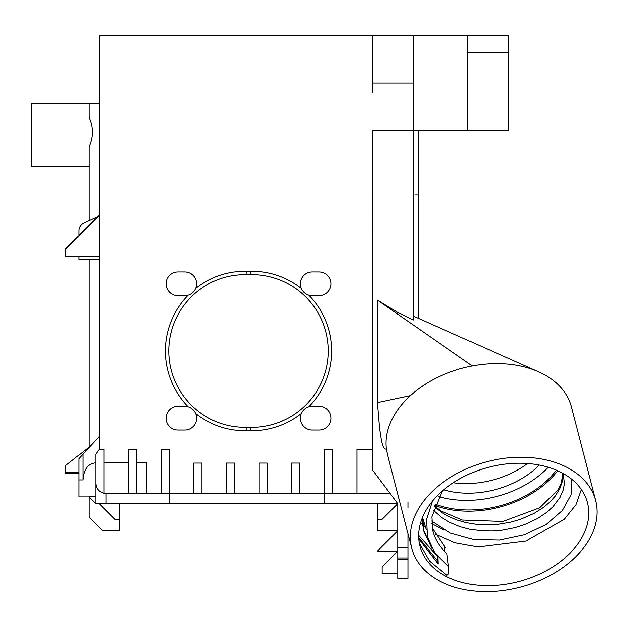 <?xml version="1.0" encoding="UTF-8"?>
<svg xmlns="http://www.w3.org/2000/svg" width="627" height="627" viewBox="0 0 627 627"><rect width="100%" height="100%" fill="white"/><g stroke="black" fill="none" stroke-linecap="round" stroke-linejoin="round"><path stroke-width="0.94" d="M581.339 489.483L575.907 504.782L564.19 519.344L525.888 541.132L477.946 546.987L454.92 542.802L434.919 534.016M425.09 526.829L422.684 524.595M422.183 524.101L420.646 522.51M419.925 546.078A86.518 59.095 -14.5 0 1 488.88 467.193A86.518 59.095 -14.5 0 1 587.436 502.721A86.518 59.095 -14.5 0 1 518.49 581.605A86.518 59.095 -14.5 0 1 419.925 546.078M432.434 501.114L426.579 519.242L427.41 537.08L434.966 553.249L448.477 566.502L448.744 573.642L446.98 575.288L429.62 561.189L419.291 543.186M418.632 535.364L436.596 555.412M432.175 527.926L445.295 547.465L432.16 527.856M448.477 566.502L446.886 553.625C439.856 547.175 435.177 539.675 432.873 531.124L431.862 516.836L442.333 490.988M414.972 194.919L418.131 194.919L414.972 194.926L418.123 194.919L418.123 318.202M169.251 503.661L169.251 493.48L324.331 493.48L324.331 449.379L332.475 449.379L332.475 493.48L324.331 493.48L324.331 503.661L105.994 503.661L105.994 493.48L103.957 493.48L103.957 449.379L99.207 449.379L99.207 35.457L372.72 35.457L372.72 92.475M508.372 130.455L413.373 130.455L508.372 130.471L508.372 35.457L372.72 35.457M411.712 548.202A94.998 64.887 165.5 0 0 519.94 587.217A94.998 64.887 165.5 0 0 595.65 500.597A94.998 64.887 165.5 0 0 487.422 461.59A94.998 64.887 165.5 0 0 411.712 548.202L389.108 460.869A139.084 94.998 -104.5 0 1 386.42 449.01C382.117 450.327 381.138 437.403 379.625 428.578L377.438 402.581L377.462 300.129L397.769 312.473L413.373 320.005L413.373 130.455L372.665 130.455L372.618 470.117L397.769 503.661L397.769 547.763L407.95 547.763L407.95 533.648M413.373 130.455L413.373 35.457M332.475 493.48L356.982 493.48L356.982 449.379L372.618 449.379M356.982 493.48L390.135 493.48M308.821 406.798A79.731 79.731 0 0 0 308.821 295.176A11.874 11.874 0 0 0 311.548 295.662L314.997 295.67A11.874 11.874 0 0 0 316.298 295.67L318.461 295.67A11.874 11.874 0 0 0 330.915 284.313A11.874 11.874 0 0 0 319.464 271.946L315.961 271.938A11.874 11.874 0 0 0 315.389 271.938L312.277 271.938A11.874 11.874 0 0 0 301.336 288.444A79.731 79.731 0 0 0 250.181 271.272L250.181 274.665A76.337 76.337 0 0 1 328.219 350.987A76.337 76.337 0 0 1 250.181 427.3L250.181 430.694A79.731 79.731 0 0 0 301.336 413.522A11.874 11.874 0 0 0 311.548 430.012L315.005 430.012A11.874 11.874 0 0 0 316.298 430.012L318.461 430.02A11.874 11.874 0 0 0 330.915 418.664A11.874 11.874 0 0 0 319.464 406.288L315.961 406.288A11.874 11.874 0 0 0 315.389 406.288L312.277 406.28A11.874 11.874 0 0 0 308.821 406.798C305.333 407.942 302.841 410.183 301.336 413.522M301.336 288.444C302.841 291.79 305.333 294.032 308.821 295.176M250.181 271.272A79.731 79.731 0 0 0 246.787 271.272L246.787 274.665A76.337 76.337 0 0 1 250.181 274.665M250.181 427.3A76.337 76.337 0 0 1 246.787 427.3L246.787 430.694A79.731 79.731 0 0 0 250.181 430.694M188.155 295.176C191.643 294.032 194.135 291.79 195.64 288.444A11.874 11.874 0 0 0 185.122 271.946L181.611 271.938A11.874 11.874 0 0 0 181.038 271.938L177.935 271.938A11.874 11.874 0 0 0 166.053 283.443A11.874 11.874 0 0 0 177.198 295.662L180.654 295.67A11.874 11.874 0 0 0 181.948 295.67L184.111 295.67A11.874 11.874 0 0 0 188.155 295.176A79.731 79.731 0 0 0 188.155 406.798A11.874 11.874 0 0 0 185.122 406.288L181.611 406.288A11.874 11.874 0 0 0 181.038 406.288L177.935 406.28A11.874 11.874 0 0 0 166.053 417.794A11.874 11.874 0 0 0 177.198 430.012L180.654 430.012A11.874 11.874 0 0 0 181.948 430.012L184.111 430.02A11.874 11.874 0 0 0 195.64 413.522A79.731 79.731 0 0 0 246.787 430.694M246.787 271.272A79.731 79.731 0 0 0 195.64 288.444M246.787 427.3A76.337 76.337 0 0 1 168.757 350.987A76.337 76.337 0 0 1 246.787 274.665M195.64 413.522C194.135 410.183 191.643 407.942 188.155 406.798M136.6 493.48L136.6 449.379L128.457 449.379L128.457 493.48L169.251 493.48L169.251 449.379L161.108 449.379L161.108 493.48M193.751 493.48L193.751 463.079L201.894 463.079L201.894 493.48M226.394 493.48L226.394 463.079L234.537 463.079L234.537 493.48M259.045 493.48L259.045 463.079L267.188 463.079L267.188 493.48M291.688 493.48L291.688 463.079L299.831 463.079L299.831 493.48M434.182 506.545L441.988 512.643L447.764 515.997L456.432 519.767L465.822 522.518L475.752 524.227L488.159 524.87L498.449 524.243L510.911 522.087L520.622 519.266L533.969 513.442L543.358 507.525L549.863 502.047L555.146 496.137L559.817 488.543L562.051 482.234L562.693 473.213M563.328 474.67L564.378 483.488L563.305 489.711L559.895 497.603L552.951 506.718L546.728 512.345L537.59 518.498L524.564 524.595L515.018 527.628L502.572 530.105L492.273 530.983L481.983 530.826L469.592 529.164L460.093 526.649L449.3 522.142L441.573 517.44L433.124 510.041M548.249 467.24A84.817 57.935 -14.5 0 1 438.728 496.568M443.744 489.781A74.644 50.983 165.5 0 0 468.275 493.167A74.644 50.983 165.5 0 0 539.298 465.046M431.611 521.006L450.327 533.075L473.785 539.604L499.421 540.113L524.478 534.792L546.235 524.462L562.325 510.503L571.048 494.695L571.503 479.044M444.48 546.697L444.378 550.671L442.952 549.636M426.195 529.423L422.535 517.463M556.353 470.156A84.817 57.935 -14.5 0 1 435.091 504.092M453.274 482.735A74.644 50.983 165.5 0 0 465.79 483.566A74.644 50.983 165.5 0 0 527.55 463.518M434.597 505.37A86.518 59.095 165.5 0 0 557.669 470.728M78.845 473.126L65.279 473.126L65.279 465.845L90.437 446.079M65.279 472.664L78.845 472.664M407.95 507.533L407.95 502.047M324.331 503.661L397.769 503.661L382.164 519.266L377.415 519.266L377.415 530.803L397.769 530.803L377.415 551.157L397.769 551.157L382.164 566.761L382.164 573.548L397.769 573.548M119.561 503.661L119.561 530.803L102.601 530.803L89.026 517.228L89.026 496.38L95.813 496.38L95.813 462.945L94.896 462.945C87.631 463.972 83.642 469.623 82.913 479.914L78.845 479.914L78.845 458.721L82.913 454.277L82.913 479.914M119.561 519.266L114.812 519.266L99.207 503.661M99.207 256.482L65.279 256.482L65.279 249.201L99.207 215.273M78.845 235.627L78.845 230.854A8.48 8.48 0 0 1 83.744 223.165L97.93 216.542M99.207 259.382L78.845 259.382L78.845 256.482M89.026 166.077L31.35 166.077L31.35 103.314L99.207 103.314M418.131 130.471L418.131 194.919M89.026 447.184L89.026 259.382M89.026 220.704L89.026 146.789C93.423 137.031 93.423 127.273 89.026 117.515L89.026 103.314M467.664 130.455L467.664 52.417L508.372 52.417M386.42 449.01A94.998 64.887 -14.5 0 1 387.666 430.906A94.998 64.887 -14.5 0 1 410.419 395.59A94.998 64.887 -14.5 0 1 445.17 373.99A94.998 64.887 -14.5 0 1 472.327 365.941L377.462 300.129M472.327 365.941A94.998 64.887 -14.5 0 1 475.752 365.337A94.998 64.887 -14.5 0 1 538.671 371.827A94.998 64.887 -14.5 0 1 571.424 406.986L595.65 500.597M410.419 395.59L377.438 402.581M407.95 547.763L407.95 557.944L397.769 557.944L397.769 578.298L407.95 578.298L407.95 557.944M407.95 559.112L397.769 559.112M397.769 557.944L397.769 547.763M78.845 479.914L78.845 496.874L89.026 496.874L95.813 503.661L105.994 503.661M377.415 519.266L377.415 503.661M65.279 249.664L99.207 215.625M467.664 35.457L467.664 52.417M105.994 493.48L128.457 493.48M103.957 493.277C98.894 491.866 96.182 488.543 95.813 483.299L95.813 503.661M95.813 483.299L95.813 454.183L99.207 449.379M99.207 436.502L82.913 454.277M136.6 462.945L146.702 462.945L146.702 493.48M418.75 538.938L438.171 563.939L437.325 560.648L418.664 537.558M444.206 530.05L431.682 523.639M421.689 519.399L423.962 531.884M423.57 530.238L428.978 542.089M431.893 548.398L423.954 531.868L422.543 517.228M437.144 556.086L437.325 560.648M438.171 563.939L437.897 556.98M413.373 82.952L372.72 82.952M563.508 475.274L563.642 475.775M563.657 475.822L562.827 473.283M562.646 473.189L561.471 482.578L558.202 489.687L539.635 507.807L502.972 521.452L462.412 520.026L441.102 511.013L434.386 505.958M537.574 371.349L413.373 316.094M128.457 462.945L103.957 462.945"/></g></svg>
